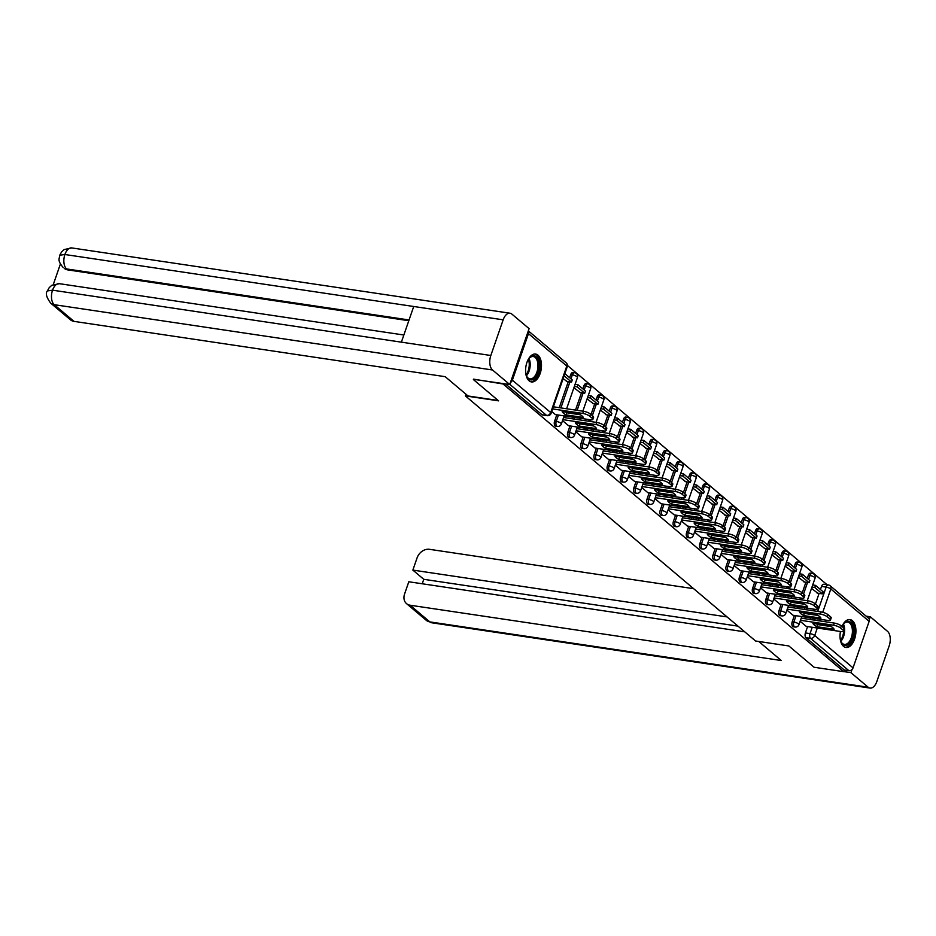 <?xml version="1.0" encoding="UTF-8"?>
<svg xmlns="http://www.w3.org/2000/svg" width="936" height="936" viewBox="0 0 936 936"><rect width="100%" height="100%" fill="white"/><g stroke="black" fill="none" stroke-linecap="round" stroke-linejoin="round"><path stroke-width="1.4" d="M794.407 615.443L792.207 621.797A3.615 1.989 98.5 0 0 792.769 626.512A3.615 1.989 98.5 0 0 793.365 626.792L795.003 627.038A3.615 1.989 -81.5 0 1 794.407 626.757A3.615 1.989 -81.5 0 1 793.845 622.03L796.045 615.689M781.209 604.293L779.009 610.646A3.615 1.989 98.5 0 0 779.559 615.361A3.615 1.989 98.5 0 0 780.168 615.642L781.806 615.888A3.615 1.989 -81.5 0 1 781.197 615.607A3.615 1.989 -81.5 0 1 780.647 610.892L782.847 604.539M768.011 593.155L765.812 599.496A3.615 1.989 98.5 0 0 766.362 604.211A3.615 1.989 98.5 0 0 766.97 604.504L768.608 604.738A3.615 1.989 -81.5 0 1 768 604.457A3.615 1.989 -81.5 0 1 767.45 599.742L769.649 593.401M754.802 582.005L752.602 588.346A3.615 1.989 98.5 0 0 753.164 593.061A3.615 1.989 98.5 0 0 753.772 593.354L755.41 593.6A3.615 1.989 -81.5 0 1 754.802 593.307A3.615 1.989 -81.5 0 1 754.252 588.592L756.44 582.25M741.605 570.855L739.405 577.196A3.615 1.989 98.5 0 0 739.966 581.923A3.615 1.989 98.5 0 0 740.563 582.204L742.213 582.449A3.615 1.989 -81.5 0 1 741.605 582.157A3.615 1.989 -81.5 0 1 741.043 577.442L743.242 571.1M728.407 559.705L726.207 566.058A3.615 1.989 98.5 0 0 726.757 570.773A3.615 1.989 98.5 0 0 727.366 571.054L729.004 571.299A3.615 1.989 -81.5 0 1 728.407 571.019A3.615 1.989 -81.5 0 1 727.845 566.292L730.045 559.95M715.209 548.566L713.01 554.908A3.615 1.989 98.5 0 0 713.56 559.623A3.615 1.989 98.5 0 0 714.168 559.904L715.806 560.149A3.615 1.989 -81.5 0 1 715.198 559.868A3.615 1.989 -81.5 0 1 714.648 555.153L716.847 548.8M702 537.416L699.812 543.757A3.615 1.989 98.5 0 0 700.362 548.473A3.615 1.989 98.5 0 0 700.97 548.765L702.608 548.999A3.615 1.989 -81.5 0 1 702 548.718A3.615 1.989 -81.5 0 1 701.45 544.003L703.638 537.662M688.802 526.266L686.603 532.607A3.615 1.989 98.5 0 0 687.164 537.322A3.615 1.989 98.5 0 0 687.761 537.615L689.411 537.861A3.615 1.989 -81.5 0 1 688.802 537.568A3.615 1.989 -81.5 0 1 688.241 532.853L690.44 526.512M675.605 515.116L673.405 521.457A3.615 1.989 98.5 0 0 673.955 526.184A3.615 1.989 98.5 0 0 674.563 526.465L676.202 526.711A3.615 1.989 -81.5 0 1 675.605 526.418A3.615 1.989 -81.5 0 1 675.043 521.703L677.243 515.362M662.407 503.966L660.208 510.319A3.615 1.989 98.5 0 0 660.757 515.034A3.615 1.989 98.5 0 0 661.366 515.315L663.004 515.56A3.615 1.989 -81.5 0 1 662.395 515.28A3.615 1.989 -81.5 0 1 661.846 510.565L664.045 504.211M649.198 492.827L647.01 499.169A3.615 1.989 98.5 0 0 647.56 503.884A3.615 1.989 98.5 0 0 648.168 504.165L649.806 504.41A3.615 1.989 -81.5 0 1 649.198 504.13A3.615 1.989 -81.5 0 1 648.648 499.414L650.848 493.061M636 481.677L633.801 488.019A3.615 1.989 98.5 0 0 634.362 492.734A3.615 1.989 98.5 0 0 634.971 493.026L636.609 493.26A3.615 1.989 -81.5 0 1 636 492.979A3.615 1.989 -81.5 0 1 635.45 488.264L637.638 481.923M622.803 470.527L620.603 476.869A3.615 1.989 98.5 0 0 621.153 481.584A3.615 1.989 98.5 0 0 621.761 481.876L623.399 482.122A3.615 1.989 -81.5 0 1 622.803 481.829A3.615 1.989 -81.5 0 1 622.241 477.114L624.441 470.773M609.605 459.377L607.405 465.719A3.615 1.989 98.5 0 0 607.955 470.445A3.615 1.989 98.5 0 0 608.564 470.726L610.202 470.972A3.615 1.989 -81.5 0 1 609.593 470.691A3.615 1.989 -81.5 0 1 609.043 465.964L611.243 459.623M596.396 448.227L594.208 454.58A3.615 1.989 98.5 0 0 594.758 459.295A3.615 1.989 98.5 0 0 595.366 459.576L597.004 459.822A3.615 1.989 -81.5 0 1 596.396 459.541A3.615 1.989 -81.5 0 1 595.846 454.826L598.045 448.473M583.198 437.089L580.999 443.43A3.615 1.989 98.5 0 0 581.56 448.145A3.615 1.989 98.5 0 0 582.169 448.426L583.807 448.672A3.615 1.989 -81.5 0 1 583.198 448.391A3.615 1.989 -81.5 0 1 582.648 443.676L584.836 437.334M570.001 425.938L567.801 432.28A3.615 1.989 98.5 0 0 568.363 436.995A3.615 1.989 98.5 0 0 568.959 437.287L570.609 437.533A3.615 1.989 -81.5 0 1 570.001 437.241A3.615 1.989 -81.5 0 1 569.439 432.526L571.639 426.184M556.803 414.788L554.603 421.13A3.615 1.989 98.5 0 0 555.153 425.845A3.615 1.989 98.5 0 0 555.762 426.137L557.4 426.383A3.615 1.989 -81.5 0 1 556.791 426.091A3.615 1.989 -81.5 0 1 556.241 421.375L558.441 415.034M537.978 355.165A14.087 7.769 98.5 0 0 535.614 354.054A14.087 7.769 98.5 0 0 526.301 364.584A14.087 7.769 98.5 0 0 529.097 380.812A14.087 7.769 98.5 0 0 531.461 381.923A14.087 7.769 98.5 0 0 540.774 371.393A14.087 7.769 98.5 0 0 537.978 355.165M840.446 631.484A14.087 7.769 98.5 0 0 843.535 646.355A14.087 7.769 98.5 0 0 845.898 647.466A14.087 7.769 98.5 0 0 855.212 636.936A14.087 7.769 98.5 0 0 852.415 620.708A14.087 7.769 98.5 0 0 850.052 619.597A14.087 7.769 98.5 0 0 841.967 626.453M827.12 584.778L567.438 365.473M869.146 621.352L830.817 588.978A3.615 2.855 -49.8 0 0 830.162 585.772L868.491 618.146A3.615 2.855 130.2 0 1 869.146 621.352L853.035 667.871A3.615 2.855 130.2 0 1 848.917 670.714L844.295 670.024L805.966 637.662A3.615 1.989 -81.5 0 1 805.405 632.935L807.604 626.593M810.073 619.48L810.635 617.865M813.091 610.752L813.653 609.137M815.42 604.036L819.105 593.389M820.451 589.516L821.515 586.416L826.137 587.106A3.615 1.989 -81.5 0 1 828.36 584.965L823.738 584.275A3.615 1.989 98.5 0 0 821.515 586.416M473.394 379.56L498.607 400.854L465.367 395.893L755.598 641.008L788.849 645.957L814.063 667.251L843.722 671.674L503.053 383.971L473.534 379.138M844.295 670.024L843.722 671.674M510.436 382.531A3.615 2.855 -49.8 0 0 512.366 380.18L528.477 333.649A3.615 2.855 -49.8 0 0 528.29 330.981M555.434 414.613L551.749 411.501M563.133 378.624L566.947 381.385M568.643 425.763L562.524 420.603M573.908 387.715L580.144 392.523M575.722 431.742L581.853 436.878M587.106 398.865L593.342 403.673M595.039 448.063L588.919 442.892M600.304 410.015L606.551 414.823M602.129 454.042L608.236 459.202L643.079 464.373A5.417 1.462 -160.9 0 0 645.664 463.999A5.417 1.462 -160.9 0 0 645.009 462.887L642.564 460.816A5.417 1.462 19.1 0 0 635.556 458.008L602.456 453.082M613.513 421.165L619.749 425.974M621.445 470.352L615.326 465.192M626.71 432.315L632.947 437.124M628.524 476.342L634.655 481.478M639.908 443.453L646.144 448.262M647.841 492.652L641.722 487.48M653.106 454.603L659.353 459.412M654.931 498.631L661.05 503.767M666.315 465.754L672.551 470.562M668.128 509.781L674.248 514.917M679.513 476.904L685.749 481.712M687.445 526.09L681.326 520.931M692.71 488.054L698.946 492.862M694.524 532.069L700.654 537.217M705.908 499.192L712.156 504.001M707.721 543.219L713.852 548.356M719.117 510.342L725.353 515.151M720.931 554.369L727.05 559.506M732.315 521.492L738.551 526.301M740.247 570.679L734.128 565.519M745.512 532.642L751.748 537.451M747.326 576.67L753.457 581.806M758.71 543.793L764.958 548.59M766.642 592.979L760.523 587.808M771.907 554.931L778.155 559.74M773.733 598.958L779.852 604.094M785.117 566.081L791.353 570.89M786.93 610.108L793.049 615.268L827.88 620.439A5.417 1.462 -160.9 0 0 830.466 620.065A5.417 1.462 -160.9 0 0 829.822 618.953L827.365 616.882A5.417 1.462 19.1 0 0 820.357 614.074L787.258 609.149M798.314 577.231L804.55 582.04M796.875 608.33L797.425 606.715M799.894 599.602L800.455 597.987M802.222 592.886L805.908 582.239M807.241 578.366L808.318 575.266L809.956 575.511A3.615 1.989 -81.5 0 1 812.179 573.37L810.541 573.125A3.615 1.989 98.5 0 0 808.318 575.266M783.666 597.18L784.228 595.565M786.696 588.451L787.258 586.837M789.013 581.736L792.71 571.089M794.044 567.228L795.12 564.115L796.758 564.361A3.615 1.989 -81.5 0 1 798.981 562.22L797.343 561.974A3.615 1.989 98.5 0 0 795.12 564.115M770.468 586.03L771.03 584.427M773.499 577.301L774.049 575.687M775.815 570.586L779.501 559.939M780.846 556.078L781.923 552.977L783.561 553.223A3.615 1.989 -81.5 0 1 785.784 551.07L784.146 550.824A3.615 1.989 98.5 0 0 781.923 552.977M757.271 574.891L757.832 573.277M760.289 566.151L760.851 564.548M762.618 559.447L766.303 548.8M767.649 544.928L768.713 541.827L770.363 542.073A3.615 1.989 -81.5 0 1 772.586 539.932L770.948 539.686A3.615 1.989 98.5 0 0 768.713 541.827M744.073 563.741L744.623 562.126M747.092 555.013L747.653 553.398M749.42 548.297L753.106 537.65M754.439 533.777L755.516 530.677L757.154 530.923A3.615 1.989 -81.5 0 1 759.377 528.781L757.739 528.536A3.615 1.989 98.5 0 0 755.516 530.677M730.864 552.591L731.425 550.976M733.894 543.863L734.456 542.248M736.222 537.147L739.908 526.5M741.242 522.627L742.318 519.527L743.956 519.772A3.615 1.989 -81.5 0 1 746.179 517.631L744.541 517.386A3.615 1.989 98.5 0 0 742.318 519.527M717.666 541.441L718.228 539.826M720.697 532.713L721.246 531.098M723.013 525.997L726.699 515.35M728.044 511.489L729.121 508.388L730.759 508.622A3.615 1.989 -81.5 0 1 732.982 506.481L731.344 506.236A3.615 1.989 98.5 0 0 729.121 508.388M704.469 530.291L705.03 528.688M707.487 521.563L708.049 519.948M709.816 514.858L713.501 504.211M714.847 500.339L715.911 497.238L717.561 497.484A3.615 1.989 -81.5 0 1 719.784 495.331L718.146 495.097A3.615 1.989 98.5 0 0 715.911 497.238M691.271 519.152L691.821 517.538M694.29 510.412L694.851 508.81M696.618 503.708L700.303 493.061M701.637 489.189L702.714 486.088L704.352 486.334A3.615 1.989 -81.5 0 1 706.586 484.193L704.937 483.947A3.615 1.989 98.5 0 0 702.714 486.088M678.073 508.002L678.623 506.388M681.092 499.274L681.654 497.659M683.42 492.558L687.106 481.911M688.44 478.039L689.516 474.938L691.154 475.184A3.615 1.989 -81.5 0 1 693.377 473.043L691.739 472.797A3.615 1.989 98.5 0 0 689.516 474.938M664.864 496.852L665.426 495.238M667.894 488.124L668.444 486.509M670.211 481.408L673.897 470.761M675.242 466.9L676.318 463.788L677.957 464.034A3.615 1.989 -81.5 0 1 680.179 461.893L678.542 461.647A3.615 1.989 98.5 0 0 676.318 463.788M651.667 485.702L652.228 484.087M654.685 476.974L655.247 475.359M657.013 470.258L660.699 459.611M662.044 455.75L663.121 452.65L664.759 452.884A3.615 1.989 -81.5 0 1 666.982 450.742L665.344 450.497A3.615 1.989 98.5 0 0 663.121 452.65M638.469 474.552L639.031 472.949M641.488 465.824L642.049 464.209M643.816 459.12L647.501 448.473M648.835 444.6L649.912 441.5L651.55 441.745A3.615 1.989 -81.5 0 1 653.784 439.592L652.135 439.358A3.615 1.989 98.5 0 0 649.912 441.5M625.271 463.414L625.821 461.799M628.29 454.674L628.852 453.071M630.618 447.97L634.304 437.323M635.638 433.45L636.714 430.349L638.352 430.595A3.615 1.989 -81.5 0 1 640.575 428.454L638.937 428.208A3.615 1.989 98.5 0 0 636.714 430.349M612.062 452.263L612.624 450.649M615.092 443.535L615.642 441.921M617.409 436.82L621.106 426.172M622.44 422.3L623.516 419.199L625.154 419.445A3.615 1.989 -81.5 0 1 627.377 417.304L625.739 417.058A3.615 1.989 98.5 0 0 623.516 419.199M598.865 441.113L599.426 439.499M601.895 432.385L602.445 430.771M604.211 425.669L607.897 415.022M609.242 411.161L610.319 408.049L611.957 408.295A3.615 1.989 -81.5 0 1 614.18 406.154L612.542 405.908A3.615 1.989 98.5 0 0 610.319 408.049M585.667 429.963L586.228 428.349M588.685 421.235L589.247 419.62M591.014 414.519L594.699 403.872M596.045 400.011L597.11 396.911L598.759 397.145A3.615 1.989 -81.5 0 1 600.982 395.004L599.344 394.758A3.615 1.989 98.5 0 0 597.11 396.911M572.469 418.813L573.019 417.21M575.488 410.085L581.502 392.734M582.835 388.861L583.912 385.761L585.55 386.006A3.615 1.989 -81.5 0 1 587.773 383.854L586.135 383.62A3.615 1.989 98.5 0 0 583.912 385.761M559.26 407.675L568.304 381.584M569.638 377.711L570.714 374.611L572.352 374.856A3.615 1.989 -81.5 0 1 574.575 372.715L572.937 372.469A3.615 1.989 98.5 0 0 570.714 374.611M465.952 394.208L465.367 395.893M800.128 621.258L806.259 626.395M811.512 588.381L817.748 593.19M505.487 383.9L541.956 414.706A3.615 1.989 98.5 0 0 542.564 414.987L547.186 415.678A3.615 1.989 -81.5 0 1 546.577 415.397L509.816 384.345M555.399 414.578L590.277 419.773A5.417 1.462 -160.9 0 0 592.862 419.41A5.417 1.462 -160.9 0 0 592.219 418.298L589.762 416.227A5.417 1.462 19.1 0 0 582.754 413.42L552.638 408.927M583.327 417.479A11.197 3.007 -160.9 0 0 579.431 414.192L562.126 411.606A11.197 3.007 19.1 0 0 566.011 414.894L583.327 417.479M566.28 381.28L571.522 382.063L572.259 379.922L564.853 373.663M571.522 382.063L564.104 375.804M592.862 419.41L593.6 417.269A5.417 1.462 -160.9 0 0 592.956 416.157L590.499 414.086A5.417 1.462 19.1 0 0 583.491 411.278L553.375 406.797M580.472 414.8L566.748 412.764A11.197 3.007 19.1 0 1 565.718 412.144M566.748 412.764L566.011 414.894M498.151 400.468L468.047 395.975L445.197 376.681L74.002 321.376A10.834 8.564 130.2 0 1 70.422 319.796L50.661 303.112A10.834 8.564 130.2 0 0 54.241 304.691L74.002 321.376M503.17 319.82L413.724 306.493L401.38 342.166L490.827 355.493L503.17 319.82A11.103 6.119 98.5 0 1 510.015 313.221A11.103 6.119 98.5 0 1 511.875 314.098L529.097 328.641L509.746 384.532L473.476 379.314M490.827 355.493A11.103 6.119 98.5 0 0 492.523 369.989L509.746 384.532M60.395 264.034L53.305 284.497M408.798 320.72L67.766 269.896A10.834 8.564 130.2 0 1 64.186 268.316L67.766 269.896M401.38 342.166L52.545 290.183L47.373 290.932L49.257 287.574L51.843 285.293L59.354 283.678A11.103 6.119 98.5 0 0 52.545 290.183A11.103 6.119 98.5 0 0 54.241 304.691L492.523 369.989M409.067 319.96L66.62 268.936A11.103 6.119 98.5 0 1 64.888 254.51L59.74 255.224L61.612 251.866L64.174 249.561L71.733 247.923A11.103 6.119 98.5 0 0 64.888 254.51L413.724 306.493M758.745 641.476L781.303 660.523L410.097 605.218L429.858 621.902L868.14 687.199L850.918 672.656L843.757 671.592M693.646 588.685L429.46 549.315A10.834 8.564 -49.8 0 0 417.093 557.856L412.858 570.094L727.085 616.918M868.14 687.199A11.103 6.119 98.5 0 0 870 688.077A11.103 6.119 98.5 0 0 876.845 681.49L889.2 645.817A11.103 6.119 98.5 0 0 887.492 631.309L870.281 616.765L869.31 619.573M852.017 669.509L850.918 672.656M744.728 631.823L408.81 581.771L404.574 594.021A10.834 8.564 -49.8 0 0 406.528 603.626A10.834 8.564 -49.8 0 0 410.097 605.218M737.989 626.137L423.774 579.314L422.23 583.771M423.774 579.314L412.858 570.094M870.281 616.765L866.128 616.145M527.693 360.524A12.191 6.716 -81.5 0 1 529.308 358.102A12.191 6.716 -81.5 0 1 537.533 358.336A12.191 6.716 -81.5 0 1 538.06 372.633A12.191 6.716 -81.5 0 1 526.605 376.214A12.191 6.716 -81.5 0 1 525.775 373.441M526.453 375.839A11.29 6.224 98.5 0 0 529.94 378.869A11.29 6.224 98.5 0 0 536.89 372.165A11.29 6.224 98.5 0 0 533.263 356.534A11.29 6.224 98.5 0 0 529.039 358.43M530.56 381.689A13.993 7.71 98.5 0 0 538.902 373.347A13.993 7.71 98.5 0 0 534.69 354.019M842.131 626.067A12.191 6.716 -81.5 0 1 843.745 623.645A12.191 6.716 -81.5 0 1 851.971 623.879A12.191 6.716 -81.5 0 1 852.497 638.177A12.191 6.716 -81.5 0 1 841.043 641.757A12.191 6.716 -81.5 0 1 840.212 638.984M840.891 641.382A11.29 6.224 98.5 0 0 844.377 644.413A11.29 6.224 98.5 0 0 851.327 637.708A11.29 6.224 98.5 0 0 847.7 622.077A11.29 6.224 98.5 0 0 843.476 623.961M844.997 647.232A13.993 7.71 98.5 0 0 853.339 638.89A13.993 7.71 98.5 0 0 849.127 619.562M568.597 425.728L603.486 430.923A5.417 1.462 -160.9 0 0 606.06 430.56A5.417 1.462 -160.9 0 0 605.417 429.448L602.959 427.378A5.417 1.462 19.1 0 0 595.951 424.57L562.852 419.632M596.524 428.63A11.197 3.007 -160.9 0 0 592.64 425.342L575.324 422.756A11.197 3.007 19.1 0 0 579.208 426.044L596.524 428.63M579.489 392.43L584.719 393.214L585.456 391.072L577.921 384.708L575.09 384.286M584.719 393.214L577.184 386.849L577.921 384.708M574.353 386.428L577.184 386.849M606.06 430.56L606.797 428.419A5.417 1.462 -160.9 0 0 606.154 427.307L603.697 425.236A5.417 1.462 19.1 0 0 596.688 422.428L563.601 417.503M593.681 425.95L579.957 423.903A11.197 3.007 19.1 0 1 578.916 423.294M579.957 423.903L579.208 426.044M581.794 436.878L616.684 442.073A5.417 1.462 -160.9 0 0 619.258 441.698A5.417 1.462 -160.9 0 0 618.614 440.599L616.157 438.528A5.417 1.462 19.1 0 0 609.149 435.708L576.061 430.782M609.734 439.768A11.197 3.007 -160.9 0 0 605.838 436.48L588.522 433.906A11.197 3.007 19.1 0 0 592.418 437.194L609.734 439.768M592.687 403.58L597.917 404.352L598.654 402.223L591.131 395.858L588.299 395.437M597.917 404.352L590.382 397.999L591.131 395.858M587.551 397.578L590.382 397.999M619.258 441.698L620.006 439.569A5.417 1.462 -160.9 0 0 619.351 438.457L616.906 436.387A5.417 1.462 19.1 0 0 609.886 433.579L576.798 428.641M606.879 437.1L593.155 435.053A11.197 3.007 19.1 0 1 592.114 434.444M593.155 435.053L592.418 437.194M594.992 448.028L629.881 453.223A5.417 1.462 -160.9 0 0 632.467 452.849A5.417 1.462 -160.9 0 0 631.812 451.749L629.366 449.666A5.417 1.462 19.1 0 0 622.346 446.858L589.259 441.932M622.931 450.918A11.197 3.007 -160.9 0 0 619.035 447.63L601.719 445.056A11.197 3.007 19.1 0 0 605.615 448.344L622.931 450.918M605.885 414.73L611.114 415.502L611.863 413.373L604.328 407.008L601.497 406.587M611.114 415.502L603.591 409.149L604.328 407.008M600.76 408.728L603.591 409.149M632.467 452.849L633.204 450.707A5.417 1.462 -160.9 0 0 632.56 449.608L630.103 447.537A5.417 1.462 19.1 0 0 623.095 444.729L589.996 439.791M620.077 448.25L606.352 446.203A11.197 3.007 19.1 0 1 605.311 445.583M606.352 446.203L605.615 448.344M636.129 462.068A11.197 3.007 -160.9 0 0 632.233 458.78L614.917 456.195A11.197 3.007 19.1 0 0 618.813 459.482L636.129 462.068M619.082 425.868L624.324 426.652L625.061 424.511L617.526 418.158L614.695 417.737M624.324 426.652L616.789 420.287L617.526 418.158M613.957 419.866L616.789 420.287M645.664 463.999L646.402 461.857A5.417 1.462 -160.9 0 0 645.758 460.758L643.301 458.687A5.417 1.462 19.1 0 0 636.293 455.867L603.193 450.941M633.274 459.389L619.55 457.353A11.197 3.007 19.1 0 1 618.52 456.733M619.55 457.353L618.813 459.482M621.399 470.317L656.276 475.511A5.417 1.462 -160.9 0 0 658.862 475.149A5.417 1.462 -160.9 0 0 658.219 474.037L655.762 471.966A5.417 1.462 19.1 0 0 648.753 469.158L615.654 464.221M649.327 473.218A11.197 3.007 -160.9 0 0 645.442 469.93L628.126 467.345A11.197 3.007 19.1 0 0 632.011 470.632L649.327 473.218M632.291 437.018L637.521 437.802L638.258 435.661L630.724 429.308L627.892 428.875M637.521 437.802L629.986 431.438L630.724 429.308M627.155 431.016L629.986 431.438M658.862 475.149L659.599 473.008A5.417 1.462 -160.9 0 0 658.956 471.896L656.499 469.825A5.417 1.462 19.1 0 0 649.49 467.017L616.403 462.091M646.472 470.539L632.759 468.503A11.197 3.007 19.1 0 1 631.718 467.883M632.759 468.503L632.011 470.632M634.596 481.467L669.486 486.661A5.417 1.462 -160.9 0 0 672.06 486.287A5.417 1.462 -160.9 0 0 671.416 485.187L668.959 483.116A5.417 1.462 19.1 0 0 661.951 480.308L628.863 475.371M662.536 484.357A11.197 3.007 -160.9 0 0 658.64 481.081L641.324 478.495A11.197 3.007 19.1 0 0 645.22 481.783L662.536 484.357M645.489 448.168L650.719 448.952L651.456 446.811L643.933 440.446L641.101 440.025M650.719 448.952L643.184 442.588L643.933 440.446M640.353 442.166L643.184 442.588M672.06 486.287L672.808 484.158A5.417 1.462 -160.9 0 0 672.153 483.046L669.696 480.975A5.417 1.462 19.1 0 0 662.688 478.167L629.6 473.23M659.681 481.689L645.957 479.641A11.197 3.007 19.1 0 1 644.916 479.033M645.957 479.641L645.22 481.783M647.794 492.617L682.683 497.812A5.417 1.462 -160.9 0 0 685.269 497.437A5.417 1.462 -160.9 0 0 684.614 496.337L682.157 494.266A5.417 1.462 19.1 0 0 675.148 491.447L642.061 486.521M675.733 495.507A11.197 3.007 -160.9 0 0 671.837 492.219L654.521 489.645A11.197 3.007 19.1 0 0 658.417 492.933L675.733 495.507M658.687 459.319L663.917 460.091L664.654 457.961L657.13 451.597L654.299 451.175M663.917 460.091L656.393 453.738L657.13 451.597M653.562 453.316L656.393 453.738M685.269 497.437L686.006 495.308A5.417 1.462 -160.9 0 0 685.351 494.196L682.906 492.125A5.417 1.462 19.1 0 0 675.897 489.317L642.798 484.38M672.879 492.839L659.155 490.792A11.197 3.007 19.1 0 1 658.113 490.183M659.155 490.792L658.417 492.933M661.003 503.755L695.881 508.962A5.417 1.462 -160.9 0 0 698.467 508.587A5.417 1.462 -160.9 0 0 697.811 507.476L695.366 505.405A5.417 1.462 19.1 0 0 688.346 502.597L655.258 497.671M688.931 506.657A11.197 3.007 -160.9 0 0 685.035 503.369L667.719 500.795A11.197 3.007 19.1 0 0 671.615 504.083L688.931 506.657M671.884 470.469L677.114 471.241L677.863 469.1L670.328 462.747L667.497 462.325M677.114 471.241L669.591 464.888L670.328 462.747M666.76 464.467L669.591 464.888M698.467 508.587L699.204 506.446A5.417 1.462 -160.9 0 0 698.56 505.346L696.103 503.275A5.417 1.462 19.1 0 0 689.095 500.456L655.996 495.53M686.076 503.989L672.352 501.942A11.197 3.007 19.1 0 1 671.323 501.322M672.352 501.942L671.615 504.083M674.201 514.905L709.078 520.112A5.417 1.462 -160.9 0 0 711.664 519.737A5.417 1.462 -160.9 0 0 711.021 518.626L708.564 516.555A5.417 1.462 19.1 0 0 701.555 513.747L668.456 508.821M702.129 517.807A11.197 3.007 -160.9 0 0 698.244 514.519L680.928 511.933A11.197 3.007 19.1 0 0 684.813 515.221L702.129 517.807M685.082 481.607L690.323 482.391L691.06 480.25L683.526 473.897L680.694 473.476M690.323 482.391L682.789 476.026L683.526 473.897M679.957 475.605L682.789 476.026M711.664 519.737L712.401 517.596A5.417 1.462 -160.9 0 0 711.758 516.496L709.301 514.414A5.417 1.462 19.1 0 0 702.292 511.606L669.205 506.68M699.274 515.128L685.562 513.092A11.197 3.007 19.1 0 1 684.52 512.472M685.562 513.092L684.813 515.221M687.398 526.055L722.288 531.25A5.417 1.462 -160.9 0 0 724.862 530.887A5.417 1.462 -160.9 0 0 724.218 529.776L721.761 527.705A5.417 1.462 19.1 0 0 714.753 524.897L681.665 519.96M715.338 528.957A11.197 3.007 -160.9 0 0 711.442 525.669L694.126 523.084A11.197 3.007 19.1 0 0 698.022 526.371L715.338 528.957M698.291 492.757L703.521 493.541L704.258 491.4L696.723 485.035L693.904 484.614M703.521 493.541L695.986 487.176L696.723 485.035M693.155 486.755L695.986 487.176M724.862 530.887L725.611 528.746A5.417 1.462 -160.9 0 0 724.955 527.635L722.498 525.564A5.417 1.462 19.1 0 0 715.49 522.756L682.402 517.83M712.483 526.278L698.759 524.23A11.197 3.007 19.1 0 1 697.718 523.622M698.759 524.23L698.022 526.371M700.596 537.205L735.485 542.4A5.417 1.462 -160.9 0 0 738.071 542.026A5.417 1.462 -160.9 0 0 737.416 540.926L734.959 538.855A5.417 1.462 19.1 0 0 727.951 536.047L694.863 531.11M728.536 540.095A11.197 3.007 -160.9 0 0 724.639 536.808L707.323 534.234A11.197 3.007 19.1 0 0 711.22 537.521L728.536 540.095M711.489 503.907L716.719 504.691L717.456 502.55L709.933 496.185L707.101 495.764M716.719 504.691L709.184 498.326L709.933 496.185M706.364 497.905L709.184 498.326M738.071 542.026L738.808 539.896A5.417 1.462 -160.9 0 0 738.153 538.785L735.708 536.714A5.417 1.462 19.1 0 0 728.688 533.906L695.6 528.969M725.681 537.428L711.957 535.38A11.197 3.007 19.1 0 1 710.915 534.772M711.957 535.38L711.22 537.521M713.805 548.356L748.683 553.55A5.417 1.462 -160.9 0 0 751.269 553.176A5.417 1.462 -160.9 0 0 750.613 552.076L748.168 550.005A5.417 1.462 19.1 0 0 741.148 547.186L708.061 542.26M741.733 551.245A11.197 3.007 -160.9 0 0 737.837 547.958L720.521 545.384A11.197 3.007 19.1 0 0 724.417 548.671L741.733 551.245M724.686 515.057L729.916 515.83L730.665 513.7L723.13 507.335L720.299 506.914M729.916 515.83L722.393 509.476L723.13 507.335M719.562 509.055L722.393 509.476M751.269 553.176L752.006 551.047A5.417 1.462 -160.9 0 0 751.362 549.935L748.905 547.864A5.417 1.462 19.1 0 0 741.897 545.056L708.798 540.119M738.878 548.578L725.154 546.53A11.197 3.007 19.1 0 1 724.113 545.922M725.154 546.53L724.417 548.671M727.003 559.494L761.881 564.7A5.417 1.462 -160.9 0 0 764.466 564.326A5.417 1.462 -160.9 0 0 763.823 563.215L761.366 561.144A5.417 1.462 19.1 0 0 754.357 558.336L721.258 553.41M754.931 562.396A11.197 3.007 -160.9 0 0 751.046 559.108L733.73 556.534A11.197 3.007 19.1 0 0 737.615 559.822L754.931 562.396M737.884 526.196L743.125 526.98L743.863 524.839L736.328 518.485L733.496 518.064M743.125 526.98L735.591 520.627L736.328 518.485M732.759 520.194L735.591 520.627M764.466 564.326L765.203 562.185A5.417 1.462 -160.9 0 0 764.56 561.085L762.103 559.014A5.417 1.462 19.1 0 0 755.095 556.195L721.995 551.269M752.076 559.728L738.364 557.68A11.197 3.007 19.1 0 1 737.322 557.06M738.364 557.68L737.615 559.822M740.2 570.644L775.09 575.839A5.417 1.462 -160.9 0 0 777.664 575.476A5.417 1.462 -160.9 0 0 777.02 574.365L774.563 572.294A5.417 1.462 19.1 0 0 767.555 569.486L734.456 564.548M768.128 573.546A11.197 3.007 -160.9 0 0 764.244 570.258L746.928 567.672A11.197 3.007 19.1 0 0 750.812 570.96L768.128 573.546M751.093 537.346L756.323 538.13L757.06 535.989L749.525 529.636L746.706 529.214M756.323 538.13L748.788 531.765L749.525 529.636M745.957 531.344L748.788 531.765M777.664 575.476L778.401 573.335A5.417 1.462 -160.9 0 0 777.757 572.235L775.3 570.153A5.417 1.462 19.1 0 0 768.292 567.345L735.205 562.419M765.285 570.866L751.561 568.831A11.197 3.007 19.1 0 1 750.52 568.21M751.561 568.831L750.812 570.96M753.398 581.794L788.287 586.989A5.417 1.462 -160.9 0 0 790.861 586.626A5.417 1.462 -160.9 0 0 790.218 585.515L787.761 583.444A5.417 1.462 19.1 0 0 780.753 580.636L747.665 575.698M781.338 584.696A11.197 3.007 -160.9 0 0 777.442 581.408L760.126 578.822A11.197 3.007 19.1 0 0 764.022 582.11L781.338 584.696M764.291 548.496L769.521 549.28L770.258 547.139L762.735 540.774L759.903 540.353M769.521 549.28L761.986 542.915L762.735 540.774M759.166 542.494L761.986 542.915M790.861 586.626L791.61 584.485A5.417 1.462 -160.9 0 0 790.955 583.374L788.51 581.303A5.417 1.462 19.1 0 0 781.49 578.495L748.402 573.569M778.483 582.016L764.759 579.969A11.197 3.007 19.1 0 1 763.717 579.361M764.759 579.969L764.022 582.11M766.607 592.944L801.485 598.139A5.417 1.462 -160.9 0 0 804.071 597.765A5.417 1.462 -160.9 0 0 803.416 596.665L800.97 594.594A5.417 1.462 19.1 0 0 793.95 591.774L760.863 586.849M794.535 595.834A11.197 3.007 -160.9 0 0 790.639 592.546L773.323 589.972A11.197 3.007 19.1 0 0 777.219 593.26L794.535 595.834M777.488 559.646L782.718 560.418L783.467 558.289L775.932 551.924L773.101 551.503M782.718 560.418L775.195 554.065L775.932 551.924M772.364 553.644L775.195 554.065M804.071 597.765L804.808 595.635A5.417 1.462 -160.9 0 0 804.164 594.524L801.707 592.453A5.417 1.462 19.1 0 0 794.699 589.645L761.6 584.707M791.68 593.167L777.956 591.119A11.197 3.007 19.1 0 1 776.915 590.511M777.956 591.119L777.219 593.26M779.805 604.094L814.683 609.289A5.417 1.462 -160.9 0 0 817.268 608.915A5.417 1.462 -160.9 0 0 816.625 607.815L814.168 605.732A5.417 1.462 19.1 0 0 807.16 602.924L774.06 597.999M807.733 606.984A11.197 3.007 -160.9 0 0 803.837 603.697L786.532 601.123A11.197 3.007 19.1 0 0 790.417 604.41L807.733 606.984M790.686 570.796L795.928 571.568L796.665 569.439L789.13 563.074L786.298 562.653M795.928 571.568L788.393 565.215L789.13 563.074M785.561 564.794L788.393 565.215M817.268 608.915L818.005 606.785A5.417 1.462 -160.9 0 0 817.362 605.674L814.905 603.603A5.417 1.462 19.1 0 0 807.897 600.795L774.797 595.858M804.878 604.317L791.154 602.269A11.197 3.007 19.1 0 1 790.124 601.649M791.154 602.269L790.417 604.41M820.93 618.134A11.197 3.007 -160.9 0 0 817.046 614.847L799.73 612.273A11.197 3.007 19.1 0 0 803.615 615.549L820.93 618.134M803.895 581.935L809.125 582.718L809.862 580.577L802.327 574.224L799.496 573.803M809.125 582.718L801.59 576.354L802.327 574.224M798.759 575.933L801.59 576.354M830.466 620.065L831.203 617.924A5.417 1.462 -160.9 0 0 830.56 616.824L828.103 614.753A5.417 1.462 19.1 0 0 821.094 611.933L788.007 607.008M818.087 615.467L804.363 613.419A11.197 3.007 19.1 0 1 803.322 612.799M804.363 613.419L803.615 615.549M806.2 626.383L841.09 631.578A5.417 1.462 -160.9 0 0 843.664 631.215A5.417 1.462 -160.9 0 0 843.02 630.103L840.563 628.033A5.417 1.462 19.1 0 0 833.555 625.225L800.467 620.287M834.14 629.284A11.197 3.007 -160.9 0 0 830.244 625.997L812.928 623.411A11.197 3.007 19.1 0 0 816.824 626.699L834.14 629.284M817.093 593.085L822.323 593.869L823.06 591.727L815.537 585.374L812.705 584.953M822.323 593.869L814.788 587.504L815.537 585.374M811.957 587.083L814.788 587.504M840.528 640.329A10.916 6.014 98.5 0 0 842.646 636.293A10.916 6.014 98.5 0 0 843.664 631.238L844.412 629.074A5.417 1.462 -160.9 0 0 843.757 627.974L841.312 625.892A5.417 1.462 19.1 0 0 834.292 623.083L801.204 618.158M831.285 626.605L817.561 624.569A11.197 3.007 19.1 0 1 816.52 623.949M817.561 624.569L816.824 626.699M792.207 621.797L793.845 622.03A3.615 0.971 19.1 0 1 798.525 623.914A3.615 0.971 -160.9 0 1 798.958 624.651L801.766 616.543M779.009 610.646L780.647 610.892A3.615 0.971 19.1 0 1 785.327 612.764A3.615 0.971 -160.9 0 1 785.76 613.501L788.557 605.393M765.812 599.496L767.45 599.742A3.615 0.971 19.1 0 1 772.118 601.614A3.615 0.971 -160.9 0 1 772.551 602.351L775.359 594.243M752.602 588.346L754.252 588.592A3.615 0.971 19.1 0 1 758.92 590.464A3.615 0.971 -160.9 0 1 759.353 591.201L762.161 583.105M739.405 577.196L741.043 577.442A3.615 0.971 19.1 0 1 745.723 579.314A3.615 0.971 -160.9 0 1 746.156 580.051L748.964 571.954M726.207 566.058L727.845 566.292A3.615 0.971 19.1 0 1 732.525 568.175A3.615 0.971 -160.9 0 1 732.958 568.912L735.755 560.804M713.01 554.908L714.648 555.153A3.615 0.971 19.1 0 1 719.316 557.025A3.615 0.971 -160.9 0 1 719.749 557.762L722.557 549.654M699.812 543.757L701.45 544.003A3.615 0.971 19.1 0 1 706.118 545.875A3.615 0.971 -160.9 0 1 706.551 546.612L709.359 538.504M686.603 532.607L688.241 532.853A3.615 0.971 19.1 0 1 692.921 534.725A3.615 0.971 -160.9 0 1 693.354 535.462L696.162 527.366M673.405 521.457L675.043 521.703A3.615 0.971 19.1 0 1 679.723 523.575A3.615 0.971 -160.9 0 1 680.156 524.324L682.964 516.216M660.208 510.319L661.846 510.565A3.615 0.971 19.1 0 1 666.514 512.437A3.615 0.971 -160.9 0 1 666.947 513.174L669.755 505.066M647.01 499.169L648.648 499.414A3.615 0.971 19.1 0 1 653.316 501.286A3.615 0.971 -160.9 0 1 653.749 502.024L656.557 493.915M633.801 488.019L635.45 488.264A3.615 0.971 19.1 0 1 640.119 490.136A3.615 0.971 -160.9 0 1 640.552 490.873L643.36 482.765M620.603 476.869L622.241 477.114A3.615 0.971 19.1 0 1 626.921 478.986A3.615 0.971 -160.9 0 1 627.354 479.723L630.162 471.627M607.405 465.719L609.043 465.964A3.615 0.971 19.1 0 1 613.723 467.836A3.615 0.971 -160.9 0 1 614.145 468.585L616.953 460.477M594.208 454.58L595.846 454.826A3.615 0.971 19.1 0 1 600.514 456.698A3.615 0.971 -160.9 0 1 600.947 457.435L603.755 449.327M580.999 443.43L582.648 443.676A3.615 0.971 19.1 0 1 587.317 445.548A3.615 0.971 -160.9 0 1 587.75 446.285L590.558 438.177M567.801 432.28L569.439 432.526A3.615 0.971 19.1 0 1 574.119 434.398A3.615 0.971 -160.9 0 1 574.552 435.135L577.36 427.027M554.603 421.13L556.241 421.375A3.615 0.971 19.1 0 1 560.921 423.248A3.615 0.971 -160.9 0 1 561.354 423.985L564.151 415.888M805.405 632.935L810.026 633.625L812.226 627.284M814.694 620.17L815.256 618.556M817.713 611.43L826.137 587.106A3.615 0.971 -160.9 0 1 830.817 588.978L822.744 612.284M820.31 619.304L819.749 620.919M817.292 628.033L814.706 635.497L853.035 667.871M512.366 380.18L550.696 412.554L566.806 366.023L528.477 333.649M798.513 608.575L799.075 606.961M801.532 599.847L802.093 598.209M803.556 594.009L807.546 582.485M808.575 579.501L809.956 575.511A3.615 0.971 -160.9 0 1 814.636 577.383A3.615 0.971 -160.9 0 1 815.069 578.12A3.615 3.615 0 0 0 812.179 573.37M785.316 597.425L785.866 595.811M788.334 588.697L788.896 587.071M790.347 582.871L794.348 571.334M795.378 568.351L796.758 564.361A3.615 0.971 -160.9 0 1 801.438 566.233A3.615 0.971 -160.9 0 1 801.86 566.982A3.615 3.615 0 0 0 798.981 562.22M772.106 586.275L772.668 584.661M775.137 577.547L775.698 575.921M777.149 571.72L781.139 560.184M782.18 557.201L783.561 553.223A3.615 0.971 -160.9 0 1 788.229 555.095A3.615 0.971 -160.9 0 1 788.662 555.832A3.615 3.615 0 0 0 785.784 551.07M758.909 575.125L759.47 573.522M761.927 566.397L762.501 564.771M763.952 560.57L767.941 549.046M768.982 546.051L770.363 542.073A3.615 0.971 -160.9 0 1 775.031 543.945A3.615 0.971 -160.9 0 1 775.464 544.682A3.615 3.615 0 0 0 772.586 539.932M745.711 563.987L746.273 562.372M748.73 555.247L749.291 553.621M750.754 549.42L754.744 537.896M755.773 534.912L757.154 530.923A3.615 0.971 -160.9 0 1 761.834 532.795A3.615 0.971 -160.9 0 1 762.267 533.532A3.615 3.615 0 0 0 759.377 528.781M732.514 552.837L733.063 551.222M735.532 544.108L736.094 542.47M737.556 538.27L741.546 526.746M742.576 523.762L743.956 519.772A3.615 0.971 -160.9 0 1 748.636 521.644A3.615 0.971 -160.9 0 1 749.057 522.382A3.615 3.615 0 0 0 746.179 517.631M719.304 541.687L719.866 540.072M722.335 532.958L722.896 531.332M724.347 527.132L728.348 515.596M729.378 512.612L730.759 508.622A3.615 0.971 -160.9 0 1 735.427 510.506A3.615 0.971 -160.9 0 1 735.86 511.243A3.615 3.615 0 0 0 732.982 506.481M706.107 530.536L706.668 528.922M709.137 521.808L709.699 520.182M711.149 515.982L715.139 504.445M716.18 501.462L717.561 497.484A3.615 0.971 -160.9 0 1 722.229 499.356A3.615 0.971 -160.9 0 1 722.662 500.093A3.615 3.615 0 0 0 719.784 495.331M692.909 519.386L693.471 517.784M695.928 510.658L696.501 509.032M697.952 504.832L701.942 493.307M702.971 490.312L704.352 486.334A3.615 0.971 -160.9 0 1 709.032 488.206A3.615 0.971 -160.9 0 1 709.465 488.943A3.615 3.615 0 0 0 706.586 484.193M679.712 508.248L680.261 506.633M682.73 499.508L683.292 497.882M684.754 493.681L688.744 482.157M689.773 479.173L691.154 475.184A3.615 0.971 -160.9 0 1 695.834 477.056A3.615 0.971 -160.9 0 1 696.267 477.793A3.615 3.615 0 0 0 693.377 473.043M666.502 497.098L667.064 495.483M669.532 488.37L670.094 486.732M671.545 482.531L675.546 471.007M676.576 468.023L677.957 464.034A3.615 0.971 -160.9 0 1 682.625 465.906A3.615 0.971 -160.9 0 1 683.058 466.643A3.615 3.615 0 0 0 680.179 461.893M653.305 485.948L653.866 484.333M656.335 477.22L656.897 475.593M658.347 471.393L662.337 459.857M663.378 456.873L664.759 452.884A3.615 0.971 -160.9 0 1 669.427 454.767A3.615 0.971 -160.9 0 1 669.86 455.504A3.615 3.615 0 0 0 666.982 450.742M640.107 474.798L640.669 473.183M643.126 466.07L643.699 464.443M645.15 460.243L649.139 448.707M650.181 445.723L651.55 441.745A3.615 0.971 -160.9 0 1 656.23 443.617A3.615 0.971 -160.9 0 1 656.662 444.354A3.615 3.615 0 0 0 653.784 439.592M626.909 463.659L627.459 462.045M629.928 454.919L630.49 453.293M631.952 449.093L635.942 437.568M636.971 434.573L638.352 430.595A3.615 0.971 -160.9 0 1 643.032 432.467A3.615 0.971 -160.9 0 1 643.465 433.204A3.615 3.615 0 0 0 640.575 428.454M613.712 452.509L614.262 450.895M616.73 443.781L617.292 442.143M618.743 437.943L622.744 426.418M623.774 423.435L625.154 419.445A3.615 0.971 -160.9 0 1 629.823 421.317A3.615 0.971 -160.9 0 1 630.256 422.054A3.615 3.615 0 0 0 627.377 417.304M600.502 441.359L601.064 439.745M603.533 432.631L604.094 430.993M605.545 426.793L609.535 415.268M610.576 412.285L611.957 408.295A3.615 0.971 -160.9 0 1 616.625 410.167A3.615 0.971 -160.9 0 1 617.058 410.904A3.615 3.615 0 0 0 614.18 406.154M587.305 430.209L587.866 428.594M590.323 421.481L590.897 419.854M592.348 415.654L596.337 404.118M597.379 401.135L598.759 397.145A3.615 0.971 -160.9 0 1 603.428 399.029A3.615 0.971 -160.9 0 1 603.86 399.766A3.615 3.615 0 0 0 600.982 395.004M574.107 419.059L574.669 417.456M577.126 410.331L583.14 392.98M584.169 389.984L585.55 386.006A3.615 0.971 -160.9 0 1 590.23 387.878A3.615 0.971 -160.9 0 1 590.663 388.615A3.615 3.615 0 0 0 587.773 383.854M560.91 407.92L569.942 381.829M570.972 378.846L572.352 374.856A3.615 0.971 -160.9 0 1 577.032 376.728A3.615 0.971 -160.9 0 1 577.453 377.465A3.615 3.615 0 0 0 574.575 372.715M541.956 414.706L546.577 415.397A3.615 2.855 130.2 0 0 550.696 412.554A3.615 0.971 19.1 0 1 551.129 413.291L567.239 366.76A3.615 3.615 0 0 0 566.163 362.817L528.325 330.876M805.966 637.662L810.588 638.34A3.615 1.989 -81.5 0 1 810.026 633.625A3.615 0.971 -160.9 0 1 814.706 635.497A3.615 2.855 130.2 0 1 810.588 638.34L848.917 670.714M566.163 362.817A3.615 2.855 -49.8 0 1 566.806 366.023A3.615 0.971 19.1 0 1 567.239 366.76M583.491 411.278L582.754 413.42M592.956 416.157L592.219 418.298M590.499 414.086L589.762 416.227M406.528 603.626L426.278 620.311A10.834 8.564 130.2 0 0 429.858 621.902A11.103 6.119 98.5 0 0 431.718 622.779L870 688.077M529.004 358.465A11.29 6.224 -81.5 0 1 529.121 371.007A11.29 6.224 -81.5 0 1 526.43 375.781M526.09 374.786A10.916 6.014 98.5 0 0 528.208 370.761A10.916 6.014 98.5 0 0 528.395 359.319M843.441 624.008A11.29 6.224 -81.5 0 1 843.558 636.55A11.29 6.224 -81.5 0 1 840.867 641.324M843.558 627.799A10.916 6.014 98.5 0 0 842.833 624.862M596.688 422.428L595.951 424.57M606.154 427.307L605.417 429.448M603.697 425.236L602.959 427.378M609.886 433.579L609.149 435.708M619.351 438.457L618.614 440.599M616.906 436.387L616.157 438.528M623.095 444.729L622.346 446.858M632.56 449.608L631.812 451.749M630.103 447.537L629.366 449.666M636.293 455.867L635.556 458.008M645.758 460.758L645.009 462.887M643.301 458.687L642.564 460.816M649.49 467.017L648.753 469.158M658.956 471.896L658.219 474.037M656.499 469.825L655.762 471.966M662.688 478.167L661.951 480.308M672.153 483.046L671.416 485.187M669.696 480.975L668.959 483.116M675.897 489.317L675.148 491.447M685.351 494.196L684.614 496.337M682.906 492.125L682.157 494.266M689.095 500.456L688.346 502.597M698.56 505.346L697.811 507.476M696.103 503.275L695.366 505.405M702.292 511.606L701.555 513.747M711.758 516.496L711.021 518.626M709.301 514.414L708.564 516.555M715.49 522.756L714.753 524.897M724.955 527.635L724.218 529.776M722.498 525.564L721.761 527.705M728.688 533.906L727.951 536.047M738.153 538.785L737.416 540.926M735.708 536.714L734.959 538.855M741.897 545.056L741.148 547.186M751.362 549.935L750.613 552.076M748.905 547.864L748.168 550.005M755.095 556.195L754.357 558.336M764.56 561.085L763.823 563.215M762.103 559.014L761.366 561.144M768.292 567.345L767.555 569.486M777.757 572.235L777.02 574.365M775.3 570.153L774.563 572.294M781.49 578.495L780.753 580.636M790.955 583.374L790.218 585.515M788.51 581.303L787.761 583.444M794.699 589.645L793.95 591.774M804.164 594.524L803.416 596.665M801.707 592.453L800.97 594.594M807.897 600.795L807.16 602.924M817.362 605.674L816.625 607.815M814.905 603.603L814.168 605.732M821.094 611.933L820.357 614.074M830.56 616.824L829.822 618.953M828.103 614.753L827.365 616.882M834.292 623.083L833.555 625.225M843.757 627.974L843.02 630.103M841.312 625.892L840.563 628.033M577.453 377.465L566.619 408.763M557.4 426.383A3.615 3.615 0 0 0 561.354 423.985M590.663 388.615L582.847 411.185M580.379 418.298L579.817 419.913M570.609 437.533A3.615 3.615 0 0 0 574.552 435.135M603.86 399.766L596.045 422.335M593.576 429.448L593.026 431.063M583.807 448.672A3.615 3.615 0 0 0 587.75 446.285M617.058 410.904L609.242 433.485M606.774 440.599L606.224 442.213M597.004 459.822A3.615 3.615 0 0 0 600.947 457.435M630.256 422.054L622.44 444.623M619.983 451.749L619.421 453.363M610.202 470.972A3.615 3.615 0 0 0 614.145 468.585M643.465 433.204L635.649 455.774M633.181 462.887L632.619 464.502M623.399 482.122A3.615 3.615 0 0 0 627.354 479.723M656.662 444.354L648.847 466.924M646.378 474.037L645.817 475.652M636.609 493.26A3.615 3.615 0 0 0 640.552 490.873M669.86 455.504L662.044 478.074M659.576 485.187L659.026 486.802M649.806 504.41A3.615 3.615 0 0 0 653.749 502.024M683.058 466.643L675.242 489.212M672.785 496.337L672.223 497.952M663.004 515.56A3.615 3.615 0 0 0 666.947 513.174M696.267 477.793L688.451 500.362M685.983 507.487L685.421 509.09M676.202 526.711A3.615 3.615 0 0 0 680.156 524.324M709.465 488.943L701.649 511.512M699.18 518.626L698.619 520.24M689.411 537.861A3.615 3.615 0 0 0 693.354 535.462M722.662 500.093L714.847 522.662M712.378 529.776L711.828 531.391M702.608 548.999A3.615 3.615 0 0 0 706.551 546.612M735.86 511.243L728.044 533.812M725.587 540.926L725.026 542.541M715.806 560.149A3.615 3.615 0 0 0 719.749 557.762M749.057 522.382L741.242 544.951M738.785 552.076L738.223 553.691M729.004 571.299A3.615 3.615 0 0 0 732.958 568.912M762.267 533.532L754.451 556.101M751.982 563.226L751.421 564.829M742.213 582.449A3.615 3.615 0 0 0 746.156 580.051M775.464 544.682L767.649 567.251M765.18 574.365L764.63 575.979M755.41 593.6A3.615 3.615 0 0 0 759.353 591.201M788.662 555.832L780.846 578.401M778.389 585.515L777.828 587.129M768.608 604.738A3.615 3.615 0 0 0 772.551 602.351M801.86 566.982L794.044 589.551M791.587 596.665L791.025 598.279M781.806 615.888A3.615 3.615 0 0 0 785.76 613.501M815.069 578.12L807.253 600.69M804.784 607.815L804.223 609.43M795.003 627.038A3.615 3.615 0 0 0 798.958 624.651M830.162 585.772A3.615 3.615 0 0 0 828.36 584.965M547.186 415.678A3.615 3.615 0 0 0 551.129 413.291M510.015 313.221L71.733 247.923M403.849 335.006L59.354 283.678M47.373 290.932C45.314 293.272 46.414 297.332 50.661 303.112M59.74 255.224C59.541 258.968 56.944 260.079 63.051 267.357M426.278 620.311L431.718 622.779"/></g></svg>
